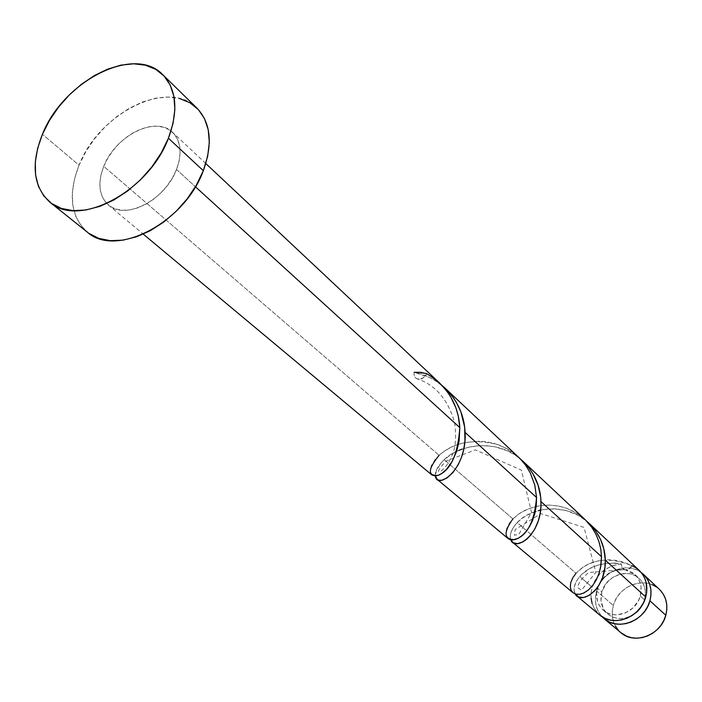 <?xml version="1.0" encoding="UTF-8"?>
<svg xmlns="http://www.w3.org/2000/svg" width="702" height="702" viewBox="0 0 702 702"><rect width="100%" height="100%" fill="white"/><g stroke="black" fill="none" stroke-linecap="round" stroke-linejoin="round"><path stroke-width="0.53" stroke-dasharray="3.51 2.63" d="M596.595 590.996C601.544 571.779 626.781 561.135 641.163 572.463L636.021 569.612L630.975 568.172L625.64 567.804L620.226 568.506L614.926 570.243L609.941 572.955L605.466 576.526L601.658 580.844L598.666 585.722L596.595 590.996L613.337 605.431L596.595 590.996L595.524 596.472L595.498 601.93L596.524 607.177L598.578 612.004L602 616.698C595.77 609.547 593.962 600.973 596.595 590.996M659.275 589.224C645.752 575.491 618.365 585.345 613.337 605.431L615.356 600.263L618.286 595.471L622.007 591.251L626.395 587.758L631.282 585.117L636.486 583.432L641.812 582.765L647.06 583.16L652.026 584.582M640.294 595.989L644.497 599.789C646.603 591.251 644.831 584.161 639.189 578.501C628.211 567.47 605.975 575.605 601.833 591.962L597.455 588.171L601.719 579.747C608.116 571.954 615.926 568.629 625.149 569.778L634.985 574.605C640.654 580.273 642.418 587.407 640.294 595.989L638.627 600.315L633.064 607.853L625.298 612.969L616.558 614.864L612.241 614.496L608.186 613.267L604.554 611.223L601.465 608.45L599.06 605.063L597.411 601.184L596.595 592.576L599.131 583.915L601.544 579.984L608.222 573.622L616.496 570.042L625.149 569.778L629.203 570.937L632.862 572.902L635.994 575.614L638.478 578.974L640.198 582.844L641.093 587.083L640.294 595.989C636.284 612.241 614.478 620.586 603.378 610.31C597.148 604.527 595.173 597.148 597.455 588.171L601.833 591.962L600.973 600.719L603.448 608.783L605.852 612.162L608.924 614.917L612.548 616.953L616.584 618.181L620.884 618.55L625.28 618.041L632.581 615.163C623.437 619.989 615.163 619.603 607.756 614.004C601.544 608.248 599.578 600.894 601.833 591.962L605.896 583.818L612.539 577.492L620.779 573.938L629.387 573.692L633.423 574.841L637.074 576.807L640.198 579.51L642.663 582.853L644.383 586.705L645.287 590.926L645.322 595.349L644.497 599.789L640.294 595.989M196.99 108.169C168.734 78.054 98.894 113.11 79.028 165.216L42.436 134.257L79.028 165.216C67.848 194.366 70.595 216.664 87.267 232.108M439.663 383.073L433.801 378.202L426.772 373.736L414.198 372.288L429.334 377.386L434.055 379.905L442.769 386.091M176.5 169.507L195.419 186.75L176.5 169.507C165.4 200.114 124.921 220.761 108.319 204.958C98.912 195.998 97.385 183.117 103.738 166.304C115.251 135.758 156.037 115.225 172.587 132.353C181.019 141.076 182.327 153.457 176.5 169.507L179.08 161.162L180.107 153.115L179.563 145.674L177.474 139.145L173.947 133.757L169.121 129.712L163.197 127.159L156.406 126.167L149.017 126.772L141.304 128.931L133.564 132.564L126.07 137.513L119.103 143.603L112.917 150.605L107.731 158.266L103.738 166.304L439.11 455.3L103.738 166.304L101.097 174.429L99.912 182.345L100.228 189.742L102.053 196.349L105.326 201.904L109.942 206.186L115.733 209.02L122.481 210.275L129.931 209.889L137.803 207.871L145.779 204.282L153.536 199.263L160.758 193.006L167.155 185.758L172.481 177.817L176.5 169.507M518.339 456.923L513.732 453.036L506.405 448.315L494.331 443.427L485.881 441.698L479.501 441.198L465.022 442.523L457.335 444.673L450.359 447.648L444.234 451.263L439.11 455.3L435.108 459.538L431.3 465.733L430.168 471.016L430.809 473.666L431.844 474.938M615.04 563.083L621.279 563.873L612.627 565.549L604.589 569.778C598.508 574.28 594.375 580.089 592.19 587.205L579.738 576.474L581.335 574.78L589.478 568.717L597.174 565.356L605.826 563.39L615.04 563.083M639.189 570.366L631.914 565.715L624.271 562.372L616.268 560.389L608.178 559.766L598.385 560.828L589.452 563.697L583.265 567.049L576.017 573.271L517.234 522.621L521.665 518.69L527.079 515.18L538.416 510.626M540.18 510.178L547.578 509.003L555.238 508.862L566.821 510.749L577.86 515.189L586.811 521.296C565.522 502.237 530.422 507.432 517.234 522.621L576.017 573.271L571.972 579.326L570.314 585.126L570.989 589.987L572.99 592.725M462.267 449.069L469.884 446.92L478.009 445.752L486.398 445.673L494.857 446.788L507.151 450.737L514.768 454.861L520.568 459.134C497.464 438.636 459.433 444.12 444.19 459.678L452.185 453.773L458.696 450.456M584.906 519.419L577.369 513.531L566.611 508.23L558.967 506.107L549.236 505.054L539.689 505.721L529.089 508.546L519.998 513.136L512.916 518.892L444.19 459.678L512.916 518.892L509.494 523.034L506.449 529.132L505.914 534.433L508.064 538.548M576.017 573.271C589.812 558.871 608.441 556.353 631.914 565.715L629.15 568.971L625.149 569.778L621.981 567.725L621.279 563.873C603.018 561.705 589.171 565.909 579.738 576.474C574.254 583.415 572.735 589.241 575.184 593.953L574.078 590.066L574.376 586.451L576.807 580.493L579.738 576.474L592.19 587.205C589.311 598.499 591.812 607.756 599.683 614.996M515.4 524.675L517.234 522.621C511.249 529.405 509.09 535.126 510.784 539.803L510.231 536.503L510.837 532.844L512.565 528.825L515.4 524.675M442.058 461.784L444.19 459.678C437.829 465.996 434.907 471.419 435.424 475.965L436.468 470.094L442.058 461.784M624.596 569.647C622.033 568.681 620.928 566.76 621.279 563.873L611.854 565.83L603.255 570.796L599.569 574.245L593.962 582.563L592.19 587.205L591.11 592.707L591.084 598.192M592.111 603.457L594.155 608.309L599.596 614.926M639.171 570.349L635.933 567.813M88.917 233.354L81.16 225.895L75.728 216.313L72.762 204.993L72.359 192.383L74.482 178.957L79.028 165.216L85.811 151.65L94.586 138.724L105.028 126.904L116.778 116.611L129.414 108.196L142.506 101.992L155.572 98.219L168.147 97.06L179.756 98.587M643.348 603L644.497 599.789L643.348 603.009M620.743 632.572L618.348 630.238M615.382 626.07L613.346 621.323L612.311 616.163L612.311 610.801L613.337 605.431C610.582 616.453 613.083 625.526 620.831 632.642M656.528 587.012L660.38 590.338M414.198 372.288L414.04 374.745L414.768 376.886L416.295 378.422L418.41 379.141L423.245 377.878L426.772 373.736C424.578 377.808 421.525 379.554 417.62 378.992C414.724 377.957 413.583 375.728 414.198 372.288C424.657 374.456 434.02 378.931 442.313 385.714M439.11 455.3C453.983 442.014 473.771 438.504 498.464 444.752C521.998 455.045 534.687 472.621 536.547 497.507M512.916 518.892L518.111 514.426L524.552 510.547L532.002 507.537L540.224 505.642L548.955 505.054L557.862 505.896L566.611 508.23L574.912 512.048L582.476 517.269L588.996 523.71L594.278 531.16L598.174 539.373L600.587 547.99L601.5 556.677M631.914 565.715C630.475 568.681 628.22 570.042 625.149 569.778M634.985 574.605L639.189 578.501M205.791 163.531L172.587 132.353M108.319 204.958L143.287 234.143M603.378 610.31L607.756 614.004M624.473 569.612L588.873 572.499C581.861 577.904 578.176 582.985 577.834 587.749L581.51 590.119L595.866 572.349L584.055 527.439L540.944 513.627L515.154 529.58L514.382 535.143L518.69 534.591L531.554 512.574L521.367 470.103L475.342 449.877L446.182 460.968C432.055 475.605 440.435 474.701 448.587 462.644C452.237 454.914 457.792 447.973 454.624 422.586C448.008 399.561 435.617 385.012 417.453 378.94"/><path stroke-width="1.05" d="M660.38 590.338L663.443 594.445L665.593 599.183L666.724 604.369L666.803 609.801L665.812 615.268L649.92 600.789L650.947 595.217L650.886 589.689L649.754 584.415L647.595 579.598L644.497 575.421L641.163 572.463L643.374 574.297C650.342 581.344 652.527 590.18 649.92 600.789L665.812 615.268C668.339 604.861 666.154 596.173 659.275 589.224L643.444 574.368M50.009 202.299L87.267 232.108C115.681 258.327 184.617 222.946 203.308 170.691L168.419 138.224C148.789 191.681 78.326 228.571 49.886 202.202C33.196 186.679 30.712 164.031 42.436 134.257C63.259 81.046 134.451 44.472 162.767 74.693C176.632 89.487 178.51 110.67 168.419 138.224L203.308 170.691C212.925 143.752 210.819 122.911 196.99 108.169L162.873 74.789M437.092 479.317L508.064 538.548L510.012 539.61L513.022 539.917L518.427 538.153L522.297 535.424L526.114 531.484L529.633 526.403L532.634 520.27L534.898 513.285L536.249 505.624L536.547 497.507L465.128 432.45L536.547 497.507L534.792 485.038L530.308 472.955L525.833 465.523L520.252 458.81L445.103 388.18L453.545 397.929L456.423 402.439L460.96 412.039L464.698 427.307L464.935 441.347L463.645 449.815L461.381 457.564L458.371 464.399L452.93 472.569L447.121 477.895L441.795 480.247L438.908 480.221L437.232 479.431L435.424 475.965C436.442 490.093 467.023 470.682 465.128 432.45C464.197 413.969 456.59 398.394 442.313 385.714M442.769 386.091L445.103 388.18M143.287 234.143L431.844 474.938L434.994 475.974L438.18 475.351L441.83 473.438L446.665 469.155L452.228 461.363L456.73 451.035L459.126 440.917L459.819 427.615L195.419 186.75L459.819 427.615L458.195 415.628L455.87 407.748L450.526 396.533L445.788 389.715L439.663 383.073L205.791 163.531M576.798 595.901L599.683 614.996C613.574 627.72 640.75 617.269 645.743 596.981C648.376 586.319 646.191 577.448 639.189 570.366L588.811 523.078L595.656 530.931L600.605 539.54L603.817 548.797L605.308 560.143L645.743 596.981L605.308 560.143L604.931 567.497L602.527 577.649L599.157 584.889L594.901 590.663L589.232 595.366L583.643 597.49L578.852 597.095L575.184 593.953C580.58 605.405 606.274 589.978 605.308 560.143C604.843 544.963 598.674 532.011 586.811 521.296L588.811 523.078M538.416 510.626L540.18 510.178M512.513 542.251L572.99 592.725L576.491 594.296L579.817 594.278L583.502 593.137L588.285 590.075L592.874 585.249L596.103 580.229L598.727 574.297L600.552 567.62L601.5 556.677L541.005 501.57L601.5 556.677L600.78 549.078L598.911 541.488L595.91 534.169L591.804 527.334L585.249 519.734L522.911 461.214L527.728 466.33L532.73 473.376L538.083 485.082L540.724 497.437L540.996 505.642L540.154 513.513L538.32 520.805L534.898 528.843L530.58 535.328L526.763 539.224L522.893 541.918L517.488 543.655L513.223 542.76L510.784 539.803C514.636 552.228 542.365 534.933 541.005 501.57C540.347 484.898 533.529 470.752 520.568 459.134L522.911 461.214M458.696 450.456L462.267 449.069M591.084 598.192L592.111 603.457M599.596 614.926L605.545 618.585L610.617 620.138L616.014 620.603L621.533 619.963L626.965 618.243L632.081 615.505L636.688 611.846L640.593 607.414L643.655 602.395L645.743 596.981L646.709 592.102L646.156 582.511L644.655 578.088L642.409 574.096L639.171 570.349M635.933 567.813L631.914 565.715M179.756 98.587L189.952 102.79L198.324 109.547L204.51 118.638L208.24 129.756L209.319 142.471L207.66 156.3L203.308 170.691L196.411 185.047L187.241 198.78L176.184 211.293L163.68 222.086L150.272 230.704L136.521 236.802L122.99 240.163L110.214 240.672L98.719 238.355L88.917 233.354M42.436 134.257L49.491 120.375L58.556 107.125L69.287 94.981L81.327 84.354L94.243 75.641L107.581 69.156L120.884 65.146L133.652 63.794L145.402 65.189L155.695 69.322L164.11 76.07L170.279 85.24L173.929 96.49L174.868 109.415L173.017 123.517L168.419 138.224L161.241 152.931L151.755 167.023L140.365 179.914L127.536 191.067L113.821 200.009L99.781 206.388L86.004 209.968L73.043 210.644L61.407 208.433L51.536 203.448L43.787 195.955L38.399 186.267L35.556 174.78L35.319 161.96L37.645 148.289L42.436 134.257M649.92 600.789L647.849 606.177L644.805 611.17L640.917 615.575L636.337 619.208L631.247 621.928L625.851 623.639L620.349 624.262L614.97 623.797L609.924 622.253L605.396 619.691L602 616.698L604.08 618.673C617.936 631.344 644.971 620.972 649.92 600.789M632.581 615.163L637.311 611.591L640.408 608.081L643.348 603L638.917 609.933L632.581 615.163M604.168 618.743L620.831 632.642C634.503 645.147 661.038 635.064 665.812 615.268L663.802 620.55L660.836 625.447L657.028 629.747L652.544 633.301L647.551 635.951L642.251 637.609L636.846 638.206L631.554 637.723L626.588 636.179L620.743 632.572M618.348 630.238L615.382 626.07M652.026 584.582L656.528 587.012M439.11 455.3C427.764 469.401 427.457 476.088 438.18 475.351C450.702 470.27 457.915 454.352 459.819 427.615C458.353 404.203 447.332 386.24 426.772 373.736L420.7 372.332L414.198 372.288M536.547 497.507C534.476 521.726 527.202 535.775 514.733 539.627C503.834 539.452 503.229 532.546 512.916 518.892M601.5 556.677L600.991 565.101L599.192 572.929L596.314 579.834L592.62 585.565L588.425 589.961L584.046 592.874L579.817 594.278L576.061 594.208L573.06 592.786L571.068 590.18L570.278 586.644L570.814 582.441L572.727 577.878L576.017 573.271"/></g></svg>
